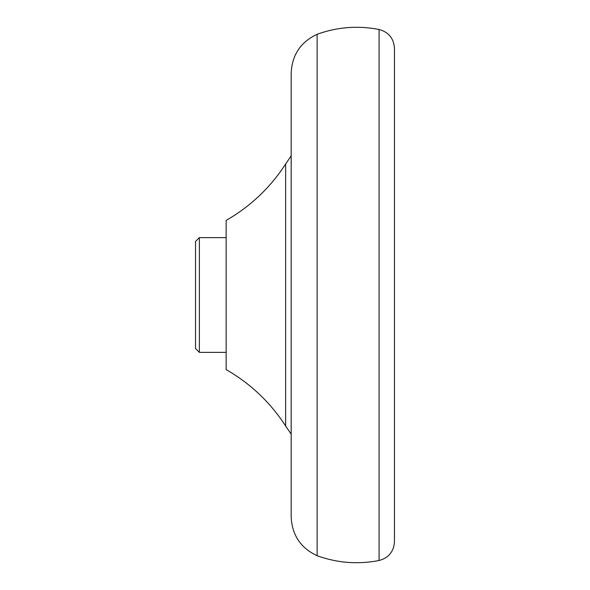 <?xml version="1.0" encoding="UTF-8"?>
<svg xmlns="http://www.w3.org/2000/svg" width="590" height="590" viewBox="0 0 590 590"><rect width="100%" height="100%" fill="white"/><g stroke="black" fill="none" stroke-linecap="round" stroke-linejoin="round"><path stroke-width="0.89" d="M199.368 237.623L199.368 352.378L195.541 348.55L195.541 241.45L199.368 237.623L226.147 237.623M394.459 48.255L394.459 541.745C393.773 551.643 388.648 557.889 379.082 560.5L379.082 29.5C388.648 32.111 393.773 38.357 394.459 48.255M379.082 29.5C357.99 25.399 337.332 26.985 317.118 34.279L317.118 555.721C337.332 563.015 357.99 564.601 379.082 560.5M291.172 155.841L285.641 164.005L285.641 425.995L291.172 434.159M285.641 164.005C270.345 187.598 250.514 206.397 226.147 220.409L226.147 369.591C250.514 383.603 270.345 402.402 285.641 425.995M317.118 34.279C300.649 42.008 292.006 54.966 291.172 73.138L291.172 516.862C292.006 535.034 300.649 547.992 317.118 555.721M226.147 352.378L199.368 352.378"/></g></svg>
